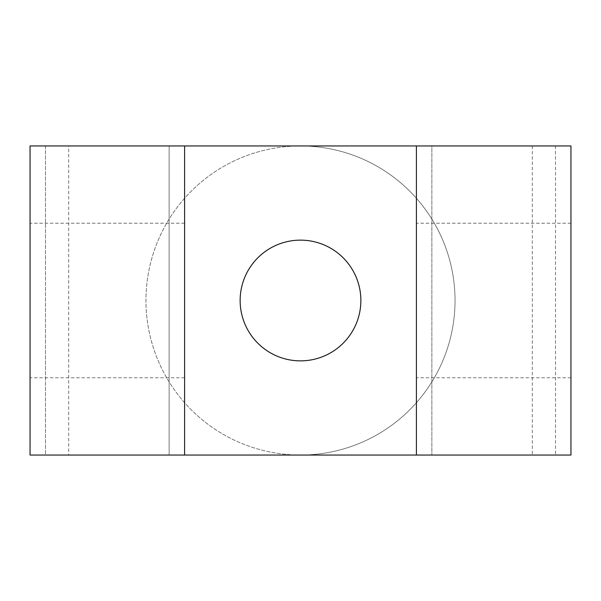 <?xml version="1.0" encoding="UTF-8"?>
<svg xmlns="http://www.w3.org/2000/svg" width="601" height="601" viewBox="0 0 601 601"><rect width="100%" height="100%" fill="white"/><g stroke="black" fill="none" stroke-linecap="round" stroke-linejoin="round"><path stroke-width="0.45" stroke-dasharray="3 2.25" d="M360.863 300.5A60.363 60.363 0 0 1 300.5 360.863A60.363 60.363 0 0 1 240.137 300.5A60.363 60.363 0 0 1 300.5 240.137A60.363 60.363 0 0 1 360.863 300.5M431.864 455.04L416.41 455.04L416.41 145.96L431.864 145.96L431.864 455.04L431.864 145.96M570.95 455.04L570.95 145.96M555.497 145.96L555.497 455.04L555.497 145.96L300.5 145.96A154.54 154.54 0 0 0 145.96 300.5A154.54 154.54 0 0 0 300.5 455.04A154.54 154.54 0 0 0 455.04 300.5A154.54 154.54 0 0 0 300.5 145.96L45.503 145.96L45.503 455.04L68.687 455.04L68.687 145.96M532.313 145.96L532.313 455.04L300.5 455.04A154.54 154.54 0 0 0 455.04 300.5A154.54 154.54 0 0 0 300.5 145.96A154.54 154.54 0 0 0 145.96 300.5A154.54 154.54 0 0 0 300.5 455.04L68.687 455.04M30.05 455.04L30.05 145.96M184.59 300.5L184.59 145.96L169.136 145.96L169.136 455.04L184.59 455.04L184.59 300.5M169.136 455.04L169.136 145.96M532.313 455.04L555.497 455.04M570.95 300.5L570.95 223.226L570.95 300.5M416.41 300.5L416.41 223.226L416.41 300.5M45.503 145.96L45.503 455.04M570.95 377.774L416.41 377.774M184.59 377.774L30.05 377.774M184.59 223.226L30.05 223.226M570.95 223.226L416.41 223.226"/><path stroke-width="0.9" d="M360.863 300.5A60.363 60.363 0 0 1 300.5 360.863A60.363 60.363 0 0 1 240.137 300.5A60.363 60.363 0 0 1 300.5 240.137A60.363 60.363 0 0 1 360.863 300.5M184.59 145.96L570.95 145.96L570.95 455.04L30.05 455.04L30.05 145.96L184.59 145.96L184.59 455.04M416.41 145.96L416.41 455.04"/></g></svg>
